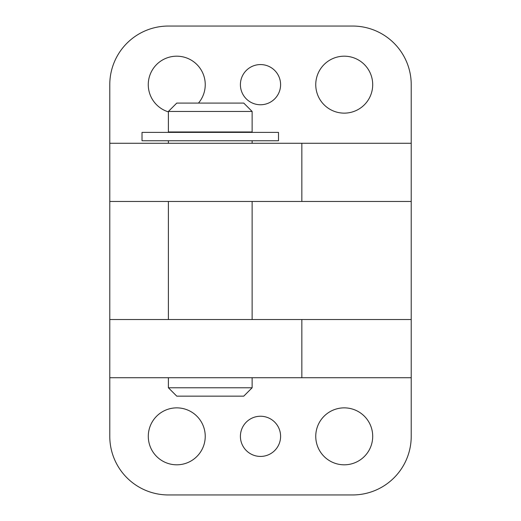 <?xml version="1.0" encoding="UTF-8"?>
<svg xmlns="http://www.w3.org/2000/svg" width="521" height="521" viewBox="0 0 521 521"><rect width="100%" height="100%" fill="white"/><g stroke="black" fill="none" stroke-linecap="round" stroke-linejoin="round"><path stroke-width="0.78" d="M301.841 143.275L109.781 143.275L109.781 84.662A58.612 58.612 0 0 1 168.394 26.05L352.606 26.05A58.612 58.612 0 0 1 411.219 84.662L411.219 143.275L301.841 143.275L301.841 201.471L109.781 201.471L109.781 436.337A58.612 58.612 0 0 0 168.394 494.95L352.606 494.95A58.612 58.612 0 0 0 411.219 436.337L411.219 377.725L109.781 377.725M372.704 84.662A28.466 28.466 0 0 0 329.995 60.006A28.466 28.466 0 0 0 329.995 109.319A28.466 28.466 0 0 0 372.704 84.662M280.598 84.662A20.098 20.098 0 0 0 250.451 67.261A20.098 20.098 0 0 0 250.451 102.064A20.098 20.098 0 0 0 280.598 84.662M198.475 103.086A28.466 28.466 0 0 0 179.595 56.333A28.466 28.466 0 0 0 168.394 111.872M411.219 377.725L411.219 143.275M109.781 201.471L109.781 143.275M372.704 436.337A28.466 28.466 0 0 0 329.995 411.681A28.466 28.466 0 0 0 329.995 460.994A28.466 28.466 0 0 0 372.704 436.337M280.598 436.337A20.098 20.098 0 0 0 250.451 418.936A20.098 20.098 0 0 0 250.451 453.739A20.098 20.098 0 0 0 280.598 436.337M205.235 436.337A28.466 28.466 0 0 0 162.532 411.681A28.466 28.466 0 0 0 162.532 460.994A28.466 28.466 0 0 0 205.235 436.337M411.219 319.529L109.781 319.529M411.219 201.471L301.841 201.471M168.394 387.774L252.125 387.774L243.756 396.149L176.769 396.149L168.394 387.774L168.394 377.725M168.394 319.529L168.394 201.471M168.394 143.275L168.394 140.761M176.769 132.393L176.769 131.969M168.394 131.969L252.125 131.969L252.125 111.455L168.394 111.455L168.394 131.969M168.394 111.455L176.769 103.086L243.756 103.086L252.125 111.455M142.018 140.761L278.501 140.761L278.501 132.393L142.018 132.393L142.018 140.761M301.841 319.529L301.841 377.725M252.125 387.774L252.125 377.725M252.125 319.529L252.125 201.471M252.125 143.275L252.125 140.761M243.756 132.393L243.756 131.969"/></g></svg>
